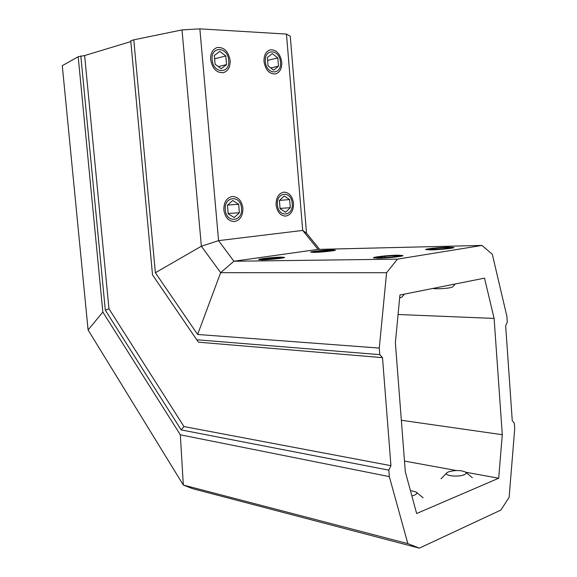 <?xml version="1.0" encoding="UTF-8"?>
<svg xmlns="http://www.w3.org/2000/svg" width="577" height="577" viewBox="0 0 577 577"><rect width="100%" height="100%" fill="white"/><g stroke="black" fill="none" stroke-linecap="round" stroke-linejoin="round"><path stroke-width="0.87" d="M130.828 41.58L84.631 55.558L78.191 56.719L102.836 312.049L180.334 434.813L389.324 476.616L407.845 543.635L419.356 548.15L500.894 510.039L509.123 497.331L514.713 428.862L514.316 423.201L512.268 420.741L505.654 325.789L507.291 322.125L506.894 316.384L492.318 254.306L481.99 245.427L397.438 259.145L386.583 272.719L379.277 348.075L197.622 334.472L155.379 272.733L133.777 39.835L182.007 29.917L199.858 28.85L286.466 34.086L290.281 36.272L306.517 233.166L319.622 249.358M133.777 39.835L130.748 40.751L152.516 274.876L196.714 339.759L379.789 354.646L379.277 348.075M407.845 543.635L183.327 485.055L88.093 329.965L62.287 65.684L78.191 56.719M419.356 548.15L192.516 488.64L183.327 485.055L180.334 434.813M389.324 476.616L388.819 470.154L390.932 465.682L382.501 357.653L379.789 354.646M416.652 513.508L498.687 478.232L502.293 434.712L494.107 318.425L484.514 278.15L399.926 295.013L395.375 342.817L405.314 471.777L416.652 513.508M498.687 478.232L465.762 472.231M456.335 470.515L404.491 461.081M494.107 318.425L398.072 314.501M502.293 434.712L401.347 420.265M261.98 259.852L258.647 259.585C258.114 258.9 273.729 257.191 281.064 257.118L284.576 257.378C285.226 258.049 269.257 259.801 261.98 259.852M397.438 259.145L233.901 261.244L220.645 272.669L197.622 334.472M286.466 34.086L302.701 230.432L318.028 249.394L233.901 261.244L218.568 240.638L199.858 28.85M318.028 249.394L481.99 245.427M378.44 258.215L373.434 257.825C372.893 257.003 388.826 255.272 397.719 255.171L402.97 255.561C403.64 256.368 387.275 258.15 378.44 258.215M331.587 249.884C324.361 250.014 310.123 251.536 310.606 252.142L314.234 252.373C321.418 252.257 335.973 250.699 335.388 250.108L331.587 249.884M448.343 247.158C439.696 247.324 425.199 248.86 425.689 249.567L431.019 249.899C439.624 249.762 454.503 248.182 453.904 247.483L448.343 247.158M386.583 272.719L220.645 272.669L201.373 246.228L155.379 272.733M306.517 233.166L302.701 230.432L218.568 240.638L201.373 246.228L182.007 29.917M388.819 470.154L181.178 429.915L105.317 310.195L108.966 308.789L183.955 426.562L181.178 429.915M80.816 55.919L105.317 310.195M390.932 465.682L183.955 426.562M84.631 55.558L108.966 308.789M382.501 357.653L198.567 342.19L196.714 339.759M88.093 329.965L102.836 312.049M223.847 209.934C225.052 217.334 228.506 221.215 234.212 221.568C240.082 220.4 242.982 215.913 242.91 208.117C241.705 200.616 238.178 196.735 232.336 196.476C226.602 197.738 223.775 202.224 223.847 209.934M210.655 59.741C212.379 68.728 216.627 73.041 223.4 72.666C228.11 71.072 230.353 66.99 230.129 60.412C228.42 51.331 224.107 47.033 217.19 47.516C212.61 49.182 210.432 53.257 210.655 59.741M293.498 203.299C293.57 210.728 290.938 214.997 285.593 216.115C280.379 215.769 277.22 212.047 276.109 204.958C276.037 197.594 278.619 193.324 283.848 192.141C289.178 192.415 292.395 196.137 293.498 203.299M281.771 62.201C281.965 68.576 279.867 72.493 275.481 73.943C269.372 74.173 265.55 70.055 264.021 61.588C263.819 55.277 265.86 51.367 270.151 49.853C276.376 49.543 280.249 53.654 281.771 62.201M212.134 59.792C213.036 73.87 230.36 74.209 228.694 60.361C227.965 46.535 210.562 45.677 212.134 59.792M225.802 55.955L219.722 51.389L214.341 55.515L215.098 64.242L221.229 68.757L226.552 64.595L225.802 55.955L214.622 58.775M218.294 66.593L226.552 64.595M225.297 209.797C226.177 223.638 243.133 221.77 241.511 208.254C240.789 194.629 223.753 196 225.297 209.797M238.669 204.251L232.719 200.5L227.446 205.275L228.196 213.829L234.204 217.529L239.405 212.718L238.669 204.251L227.626 205.109M228.167 213.49L239.405 212.718M277.429 204.835C278.237 218.048 293.707 216.346 292.222 203.421C291.551 190.41 276.015 191.658 277.429 204.835M289.625 199.592L284.194 195.985L279.391 200.522L280.076 208.701L285.557 212.257L290.303 207.684L289.625 199.592L279.535 200.385M280.054 208.405L290.303 207.684M265.37 61.631C266.192 75.06 281.98 75.371 280.458 62.15C279.78 48.944 263.927 48.165 265.37 61.631M277.818 57.945L272.272 53.603L267.375 57.549L268.074 65.879L273.657 70.178L278.503 66.196L277.818 57.945L267.605 60.354M270.764 67.949L278.503 66.196M279.131 258.359L282.557 257.472C281.893 256.981 270.332 257.681 264.201 258.59L260.645 259.333C259.123 260.076 272.25 259.39 279.131 258.359M263.227 259.015L265.088 259.405L280.033 257.926L278.049 257.551L269.697 258.092L263.227 259.015M269.784 259.102L269.697 258.092M278.107 258.207L278.049 257.551M330.563 250.945L333.47 250.202C332.864 249.733 321.238 250.44 315.525 251.283L312.51 251.911C311.061 252.603 324.195 251.904 330.563 250.945M314.854 251.651L325.262 251.428L331.155 250.577L320.747 250.815L314.854 251.651M320.819 251.716L320.747 250.815M328.897 250.901L328.847 250.281M455.224 283.992L452.541 286.985L450.558 287.642C445.956 288.637 434.517 289.135 432.995 288.421M449.317 248.305L451.697 247.555C450.868 246.934 436.327 247.742 430.37 248.723L427.86 249.314C425.941 250.209 442.617 249.43 449.317 248.305M430.298 249.127L433.839 249.452L443.41 248.838L449.281 247.901L445.603 247.591L436.183 248.197L430.298 249.127M436.262 249.3L436.183 248.197M445.668 248.478L445.603 247.591M404.434 294.111L401.7 297.213L399.652 297.934M397.777 256.527L400.647 255.625C399.717 254.955 385.22 255.762 378.75 256.823L375.721 257.537C373.687 258.518 390.434 257.768 397.777 256.527M378.353 257.292L381.585 257.717L391.516 257.097L398.058 256.058L394.675 255.647L384.895 256.267L378.353 257.292M384.996 257.508L384.895 256.267M394.747 256.585L394.675 255.647M411.884 495.946L414.409 495.174C416.717 494.164 417.301 493.133 416.154 492.087L410.391 490.464M464.24 474.741C466.166 473.905 466.642 473.046 465.682 472.166C461.081 470.104 455.354 469.995 448.509 471.835L446.865 472.815C443.482 475.708 458.318 477.403 464.24 474.741M416.154 492.087L423.114 497.8M465.682 472.166L472.375 477.742M446.865 472.815L441.073 478.787"/></g></svg>
